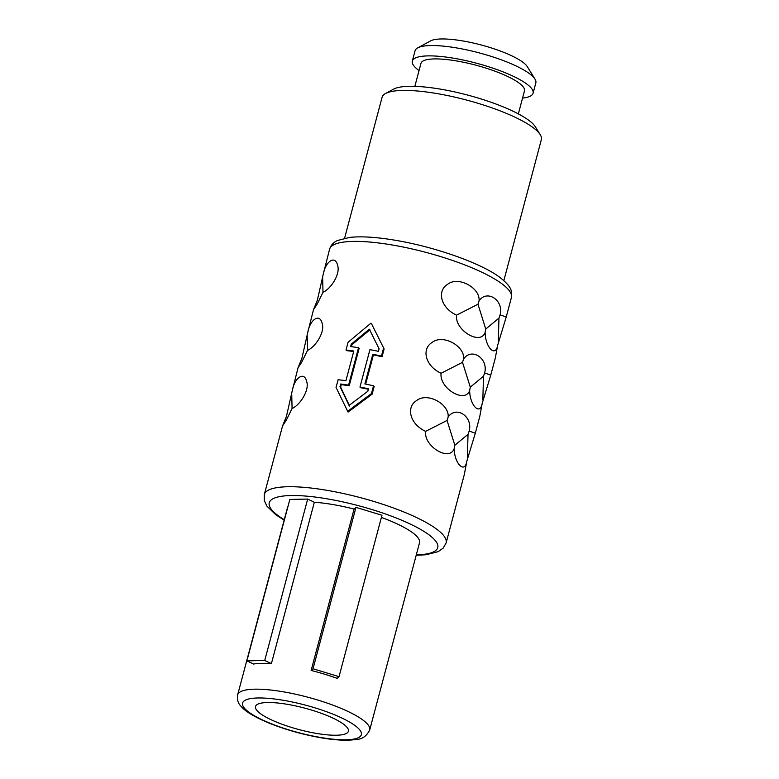 <?xml version="1.0" encoding="UTF-8"?>
<svg xmlns="http://www.w3.org/2000/svg" width="779" height="779" viewBox="0 0 779 779"><rect width="100%" height="100%" fill="white"/><g stroke="black" fill="none" stroke-linecap="round" stroke-linejoin="round"><path stroke-width="1.17" d="M287.665 704.382A48.064 11.101 14.9 0 1 348.408 731.238A48.064 11.101 14.9 0 1 316.255 733.38A48.064 11.101 -165.1 0 1 255.512 706.524A48.064 11.101 -165.1 0 1 287.665 704.382M412.334 61.074A62.486 14.431 -165.1 0 1 454.128 58.298A62.486 14.431 14.9 0 1 533.099 93.207L535.845 82.876A62.486 14.431 -165.1 0 0 534.998 79.107L527.276 66.614A51.502 11.889 -165.1 0 0 462.892 40.956A51.502 11.889 -165.1 0 0 430.592 40.888L417.68 47.899A62.486 14.431 -165.1 0 0 415.08 50.742L412.334 61.074A62.486 14.431 -165.1 0 0 419.044 70.548M534.998 79.107A62.486 14.431 -165.1 0 0 456.874 47.967A62.486 14.431 -165.1 0 0 417.68 47.899M533.099 93.207A62.486 14.431 14.9 0 1 522.563 98.096M414.847 86.352L420.962 63.372A53.556 12.367 -165.1 0 1 456.786 60.986A53.556 12.367 14.9 0 1 524.471 90.909L518.356 113.89M503.847 280.576L541.347 139.645A82.399 19.027 -165.1 0 0 540.227 134.679L535.407 126.87A75.534 17.44 -165.1 0 0 440.972 89.225A75.534 17.44 -165.1 0 0 393.599 89.137L385.527 93.519A82.399 19.027 -165.1 0 0 382.09 97.278L344.591 238.208M540.227 134.679A82.399 19.027 -165.1 0 0 437.214 93.607A82.399 19.027 -165.1 0 0 385.527 93.519M371.554 323.801L384.125 348.982L371.554 323.801M365.643 384.115L373.423 354.893A94.064 21.724 14.9 0 1 382.07 356.733L384.125 348.982M353.685 351.533A94.064 21.724 14.9 0 0 346.636 350.657L346.012 350.024A96.129 22.192 14.9 0 1 353.822 351.017L345.925 380.707A96.129 22.192 14.9 0 0 338.115 379.724L336.051 387.465L348.067 412.081L372.099 394.174L374.163 386.433L373.54 385.79A96.129 22.192 14.9 0 0 364.903 383.969L372.8 354.27A96.129 22.192 14.9 0 1 381.437 356.091L383.502 348.349M497.693 345.165L506.233 316.995L500.089 314.852C504.023 300.343 487.021 289.067 479.056 300.908C480.516 288.064 458.364 275.639 447.545 284.364C436.961 290.674 440.398 307.686 456.552 315.164C454.527 330.101 480.546 345.808 485.113 332.399C485.278 347.346 495.629 357.853 497.693 345.165L495.259 358.262M482.23 403.269L490.77 375.098L484.635 372.956C488.56 358.447 471.558 347.171 463.593 359.012C465.053 346.168 442.9 333.743 432.082 342.468C421.497 348.778 424.935 365.789 441.089 373.268C439.064 388.205 465.082 403.911 469.649 390.503C469.815 405.45 480.166 415.957 482.23 403.269L479.796 416.366M466.777 461.372L475.317 433.202L469.172 431.06C473.096 416.561 456.095 405.275 448.129 417.116C449.59 404.272 427.447 391.847 416.619 400.572C406.034 406.881 409.481 423.893 425.626 431.371C423.61 446.309 449.619 462.015 454.186 448.607C454.352 463.554 464.712 474.07 466.777 461.372L464.333 474.469M358.544 347.687L359.158 348.31L349.196 385.751A94.064 21.724 14.9 0 0 341.27 384.651L340.618 387.114L339.995 386.481L340.657 384.018A96.129 22.192 14.9 0 1 348.583 385.128L358.544 347.687A96.129 22.192 14.9 0 0 350.618 346.577L351.271 344.114L369.343 329.205L379.11 348.885L378.458 351.348A96.129 22.192 14.9 0 0 369.937 349.635L359.966 387.085L360.58 387.699A94.064 21.724 14.9 0 1 368.36 389.266M485.113 332.399L485.755 329.05L498.95 318.124L498.307 341.777M456.552 315.164L477.975 304.229L485.755 329.05M477.975 304.229L479.056 300.908M498.95 318.124L500.089 314.852M469.649 390.503L470.292 387.153L483.486 376.228L482.844 399.88M441.089 373.268L462.512 362.332L470.292 387.153M462.512 362.332L463.593 359.012M483.486 376.228L484.635 372.956M454.186 448.607L454.839 445.257L468.023 434.341L467.381 457.984M425.626 431.371L447.049 420.436L454.839 445.257M447.049 420.436L448.129 417.116M468.023 434.341L469.172 431.06M347.453 411.458L371.476 393.541L373.54 385.79M372.099 394.174L371.476 393.541M323.256 274.198L317.365 300.178L313.509 309.652L317.15 304.131L323.003 292.271C330.647 289.048 340.374 274.422 337.706 265.707C335.369 254.46 325.476 261.52 323.256 274.198L329.585 249.222A94.064 21.724 -165.1 0 1 392.509 245.034A94.064 21.724 -165.1 0 1 511.394 297.597C512.212 291.19 512.037 287.12 499.943 277.431C481.003 263.078 434.945 246.933 395.713 240.341C376.919 237.137 361.592 236.144 349.752 237.391L337.531 240.487C333.48 242.327 330.832 245.239 329.585 249.222M307.793 332.302L301.901 358.291L298.045 367.756L301.687 362.235L307.539 350.375C315.183 347.152 324.911 332.526 322.243 323.811C319.906 312.564 310.013 319.624 307.793 332.302L313.509 309.652M292.329 390.406L286.438 416.395L282.582 425.86L286.224 420.339L292.086 408.478C299.72 405.265 309.448 390.639 306.78 381.914C304.453 370.668 294.55 377.727 292.329 390.406L298.045 367.756M351.378 346.674L351.894 344.737L369.957 329.829M340.618 387.114L349.674 406.054M322.642 277.597L323.003 292.271M307.179 335.7L307.539 350.375M291.716 393.814L292.086 408.478M346.012 350.024L348.077 342.273L370.94 323.178M382.07 356.733L381.437 356.091M373.423 354.893L372.8 354.27M359.966 387.085A96.129 22.192 14.9 0 1 368.486 388.789L367.834 391.253L349.06 405.44L339.995 386.481M351.894 344.737L351.271 344.114M349.196 385.751L348.583 385.128M341.27 384.651L340.657 384.018M287.948 506.554A68.318 15.775 -165.1 0 0 287.47 507.635L237.653 694.858C237.059 699.62 238.043 703.271 240.594 705.784C243.691 709.835 250.906 715.395 268.054 722.688C284.559 729.407 302.135 734.422 320.792 737.723C335.184 740.274 347.103 740.839 356.558 739.417C362.254 739.242 366.627 736.097 369.704 729.991A68.318 15.775 -165.1 0 0 283.361 691.82A68.318 15.775 -165.1 0 0 237.653 694.858M381.398 517.431A68.318 15.775 14.9 0 1 419.521 542.768L369.704 729.991M355.974 507.363L381.973 515.26L339.031 676.659L337.141 678.353A68.318 15.775 14.9 0 0 311.142 670.456L354.085 509.057L355.974 507.363L313.031 668.762L311.142 670.456M314.336 502.241L307.666 499.076L264.724 660.485L271.394 663.64L314.336 502.241A68.318 15.775 -165.1 0 1 333.178 504.597A68.318 15.775 14.9 0 1 354.085 509.057M271.394 663.64A68.318 15.775 14.9 0 0 253.564 664.029L246.894 660.865L289.837 499.466L307.666 499.076M246.894 660.865L264.724 660.485M313.031 668.762L339.031 676.659M416.181 555.291L425.957 554.765L438.168 551.659L443.202 548.095L446.124 542.934A94.064 21.724 -165.1 0 0 327.238 490.371A94.064 21.724 -165.1 0 0 264.305 494.558L282.582 425.86M416.298 554.852A87.199 20.137 -165.1 0 0 424.321 531.648A87.199 20.137 -165.1 0 0 327.56 498.901A87.199 20.137 -165.1 0 0 284.257 519.72M320.237 737.411A61.453 14.188 -165.1 0 0 358.583 728.589A61.453 14.188 -165.1 0 0 283.683 700.35A61.453 14.188 -165.1 0 0 245.336 709.172A61.453 14.188 -165.1 0 0 320.237 737.411M446.124 542.934L464.391 474.245M475.317 433.202L479.854 416.132M490.77 375.098L495.317 358.028M506.233 316.995L511.394 297.597M264.305 494.558L264.266 500.478L266.846 506.058L275.61 514.607L284.14 520.158"/></g></svg>
